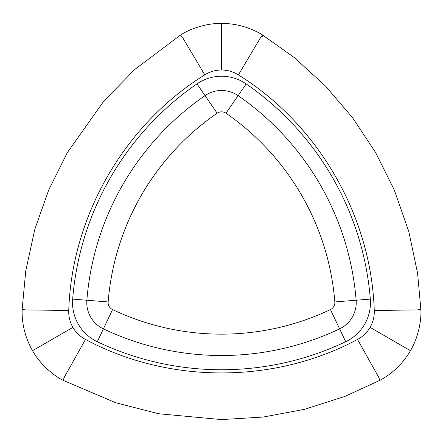 <?xml version="1.0" encoding="UTF-8"?>
<svg xmlns="http://www.w3.org/2000/svg" width="443" height="443" viewBox="0 0 443 443"><rect width="100%" height="100%" fill="white"/><g stroke="black" fill="none" stroke-linecap="round" stroke-linejoin="round"><path stroke-width="0.66" d="M410.456 350.684C402.792 363.631 392.598 373.521 379.867 380.349L378.593 377.032L357.534 339.443C362.856 336.636 367.042 332.615 370.093 327.383C373.1 322.122 374.485 316.49 374.257 310.488L417.339 309.923L420.85 309.364C421.592 319.791 418.408 337.566 410.456 350.684L370.093 327.383M68.743 310.477C68.51 316.49 69.9 322.122 72.907 327.383C75.958 332.615 80.144 336.636 85.466 339.443L64.407 377.032L63.133 380.349C53.747 375.786 39.931 364.135 32.544 350.684C25.162 337.577 21.701 323.8 22.15 309.364L25.727 271.077L34.792 229.396L48.708 189.986L67.347 152.591L103.911 100.982L134.899 69.357L180.517 35.063L182.754 37.827L204.777 74.856C124.4 124.771 71.783 215.913 68.743 310.477L25.661 309.923L22.15 309.364M374.257 310.488C371.206 215.979 318.639 124.871 238.417 74.889L260.418 37.838L262.671 35.091L262.655 36.57M246.203 83.932A43.364 43.364 0 0 0 196.963 83.899A289.301 289.301 0 0 0 72.674 299.103L108.153 301.943A7.769 7.769 0 0 0 112.561 309.574A253.728 253.728 0 0 0 330.434 309.579L345.717 341.725A43.364 43.364 0 0 0 370.326 299.091A289.644 289.644 0 0 0 246.203 83.932L225.974 113.22A254.049 254.049 0 0 1 334.842 301.943A7.769 7.769 0 0 1 330.434 309.579M112.561 309.574L97.283 341.725A289.323 289.323 0 0 0 345.717 341.725M97.283 341.725A43.364 43.364 0 0 1 72.674 299.103M238.417 74.889C233.284 71.672 227.647 70.044 221.494 70.011C215.442 70.038 209.871 71.655 204.777 74.856M85.466 339.443C168.883 384.092 274.117 384.092 357.534 339.443M72.907 327.383L32.544 350.684M221.494 70.011L221.5 23.407C230.51 23.413 239.275 24.919 247.787 27.931C254.365 30.406 259.327 32.793 262.671 35.091L294.036 57.385L325.544 86.092L352.672 117.849L375.703 152.68L394.198 189.776L408.8 231.528L417.588 273.237L420.85 309.364M196.963 83.899L205.043 95.627A275.064 275.064 0 0 0 86.867 300.238A29.127 29.127 0 0 0 103.396 328.867A275.086 275.086 0 0 0 339.604 328.867A29.127 29.127 0 0 0 356.133 300.232L334.842 301.943M370.326 299.091L356.133 300.232A275.402 275.402 0 0 0 238.112 95.649A29.127 29.127 0 0 0 205.043 95.627L217.153 113.214A7.769 7.769 0 0 1 225.974 113.22M217.153 113.214A253.706 253.706 0 0 0 108.153 301.943M379.867 380.349L344.92 396.396L304.297 409.382L263.203 417.04L221.5 419.593L158.516 413.729L115.64 402.709L63.133 380.349M180.517 35.063C189.161 29.216 206.156 23.075 221.5 23.407"/></g></svg>
